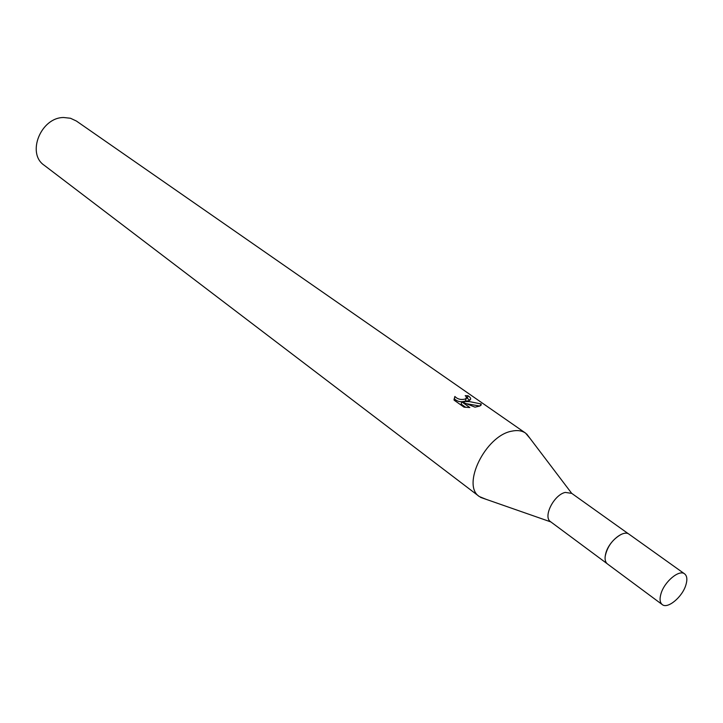 <?xml version="1.0" encoding="UTF-8"?>
<svg xmlns="http://www.w3.org/2000/svg" width="723" height="723" viewBox="0 0 723 723"><rect width="100%" height="100%" fill="white"/><g stroke="black" fill="none" stroke-linecap="round" stroke-linejoin="round"><path stroke-width="1.08" d="M621.238 534.36C612.553 539.304 607.193 546.669 605.16 556.448M571.721 493.375L565.269 492.408C553.827 494.821 542.756 516.99 550.574 521.708L607.049 563.615M530.176 438.59L525.567 433.113C521.898 430.619 517.307 429.968 511.794 431.161C485.549 435.589 461.184 485.341 479.385 496.584L486.019 499.286M468.368 400.768L464.32 401.509L469.57 401.608L481.265 403.994L479.873 406.037L475.002 407.157L461.717 401.825L469.823 407.537L464.03 407.166L454.089 400.144L454.857 396.448C457.614 399.313 461.229 400.135 465.693 398.897L466.561 396.99L465.205 395.689L467.998 395.734C470.926 397.713 471.441 399.232 469.525 400.298L468.368 400.768M525.567 433.113L76.376 121.021L70.447 118.247L63.705 117.515C40.904 117.352 26.353 153.403 44.193 165.26L479.385 496.584M465.964 399.15L465.522 400.958C461.138 402.476 457.406 401.735 454.315 398.735L454.848 396.457M454.315 398.735L454.008 399.25M469.778 400.153L466.751 397.975M467.438 398.03L467.998 395.734M464.03 402.711L464.32 401.509M479.846 406.055L466.697 403.75M465.784 407.383L461.166 404.13L461.717 401.825M480.903 405.458L481.265 403.994M684.6 573.863L629.073 534.225C623.551 529.516 609.01 541.22 605.874 553.014C604.437 558.255 604.961 561.898 607.447 563.949L662.25 604.582C667.627 609.263 682.304 597.053 685.847 585.088C687.51 579.638 687.094 575.897 684.6 573.863C679.277 569.272 664.491 581.554 661.03 593.574C659.439 598.915 659.846 602.584 662.25 604.582M550.872 521.934L480.551 497.379M466.064 398.716L465.531 400.958M571.685 493.33L526.678 433.981M628.63 533.945L571.378 493.113"/></g></svg>

